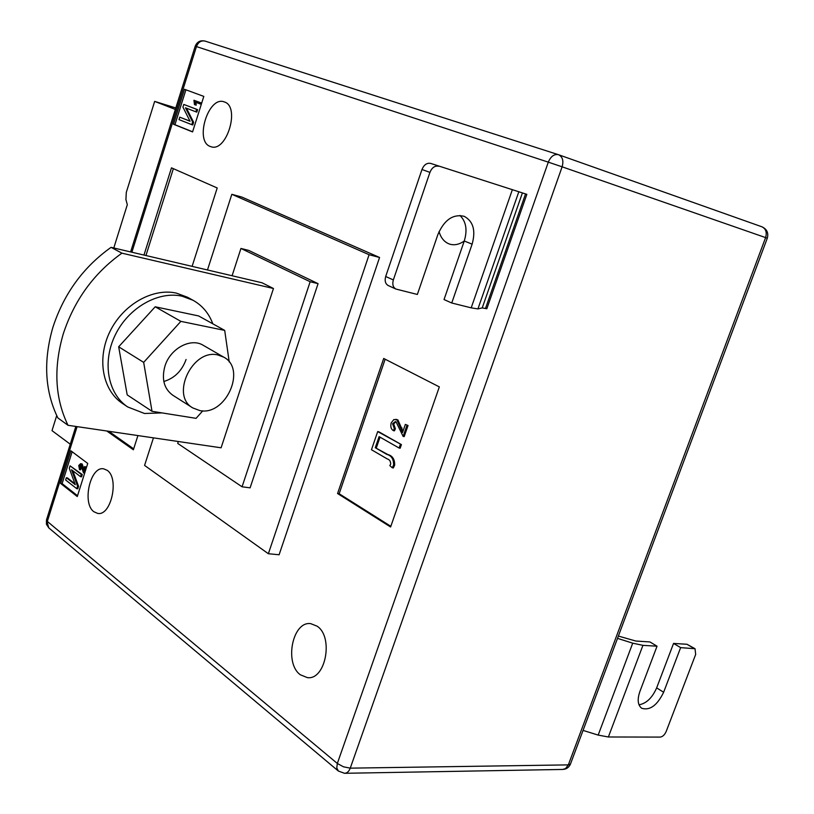 <?xml version="1.0" encoding="UTF-8"?>
<svg xmlns="http://www.w3.org/2000/svg" width="814" height="814" viewBox="0 0 814 814"><rect width="100%" height="100%" fill="white"/><g stroke="black" fill="none" stroke-linecap="round" stroke-linejoin="round"><path stroke-width="1.22" d="M163.889 145.95L163.278 147.904M175.356 109.432L154.66 101.394L126.292 192.409L125.926 199.572L127.31 204.69L113.797 247.985M56.715 415.578L52.015 430.647L70.258 444.21M154.66 101.394L175.814 107.967M300.397 674.816L307.438 677.645C325.651 680.26 333.811 636.894 317.124 626.19L310.745 623.656C292.562 620.797 283.974 663.298 300.397 674.816M439.041 231.603C440.822 237.678 444.047 241.738 448.707 243.762L450.05 244.231C454.68 245.482 459.411 244.404 464.255 241.025M210.216 146.449L210.907 146.693C226.587 152.767 240.578 106.593 224.379 101.954L224.104 101.852C208.394 95.726 194.343 141.158 210.216 146.449M93.925 511.762L97.67 513.4C111.111 516.381 119.526 478.083 107.122 470.299L103.734 468.854C90.313 465.791 81.746 503.408 93.925 511.762M68.01 425.295C54.976 398.341 53.378 367.908 63.238 333.984C74.288 300.193 93.854 273.25 121.917 253.164L273.463 288.502L221.093 447.802L68.01 425.295L57.855 417.918C44.831 391.137 43.173 360.938 52.9 327.33C63.818 293.854 83.201 267.185 111.07 247.344L262.027 282.773L273.463 288.502M207.478 269.973L231.827 194.312L241.962 197.11L379.568 257.478L279.11 554.761L268.366 553.734L369.088 254.721L379.568 257.478M60.623 483.435L77.269 496.55L87.739 463.441L70.879 450.793L60.623 483.435L62.118 483.608L77.534 495.736M184.463 89.275L173.474 124.247L192.572 131.919L203.805 96.398L184.463 89.275M106.776 430.993L133.374 449.786L137.922 435.571M192.114 266.361L217.216 187.973L171.479 167.837L143.976 255.067M390.598 526.984L439.336 386.894L383.699 358.465L337.566 493.528L390.598 526.984M395.879 289.041L388.237 285.551C385.358 283.852 384.513 280.83 385.694 276.495L393.345 279.945C392.155 284.3 392.999 287.332 395.879 289.041L417.358 294.454L437.942 234.401C444.271 219.872 453.011 213.838 464.153 216.3C473.249 221.225 475.905 230.515 472.12 244.159L451.739 303.001L471.194 307.845L477.93 308.913L482.234 307.896L486.823 308.75L526.851 194.343L430.616 163.4L526.851 194.343M121.917 253.164L111.07 247.344M178.317 441.514L177.706 443.406L242.063 486.803L310.154 281.746L318.071 283.648L250.102 487.84L242.063 486.803M232.092 275.753L240.944 248.453L310.154 281.746M231.827 194.312L369.088 254.721M268.366 553.734L144.577 465.415L153.449 437.861M318.071 283.648L248.708 250.397L240.944 248.453M72.141 451.739L62.118 483.608M81.217 463.899L83.343 470.828L84.707 466.524L86.365 467.155L84.514 473.036L83.506 472.903L80.84 465.028L79.324 465.974L80.332 466.096L80.952 468.732L80.515 469.82L79.518 469.688L78.755 465.486L80.647 463.644L82.214 464.021L83.893 469.078M80.952 465.13L80.332 466.096M80.647 463.644L82.214 464.021M66.351 477.737L75.295 484.706L69.302 468.355L70.085 465.852L81.278 474.399L80.555 476.689L71.52 469.759L77.554 486.182L76.76 488.685L65.639 480.006L66.351 477.737L67.348 477.859L74.959 483.781M70.085 465.852L82.285 474.531L81.563 476.821L80.555 476.689M72.843 470.777L78.561 486.304L77.768 488.807L76.76 488.685M185.907 89.805L174.939 124.695L173.474 124.247M174.939 124.695L192.613 131.797M195.228 104.864L194.465 104.579L193.956 100.264L201.506 103.042L201.119 104.273L194.994 102.025L195.228 104.864L196.205 105.169L195.991 102.401M179.772 117.185L190.038 121.225L182.936 107.122L183.781 104.436L196.612 109.341L195.838 111.793L185.47 107.814L192.623 121.968L191.778 124.654L179.009 119.607L179.772 117.185L189.988 121.113M183.781 104.436L197.599 109.646L196.825 112.098L195.838 111.793M186.498 108.201L193.61 122.273L192.755 124.959L191.778 124.654M108.781 431.288L133.669 448.85M173.362 168.671L145.95 255.535M385.144 359.198L339.163 493.742L390.832 526.302M339.163 493.742L337.566 493.528M396.265 419.485L397.914 419.932L402.961 431.308M396.856 419.739L402.543 432.539L405.352 424.42L408.038 425.498L404.202 436.589L403.134 436.416L396.082 421.876L395.35 421.611L392.602 423.728L393.671 423.921L395.38 428.774L394.454 430.82L393.396 430.647C390.995 429.141 390.272 426.546 391.219 422.863L393.864 419.546L397.914 419.932M395.879 421.774L393.671 423.921M378.764 431.766L401.424 444.607L400.173 448.209L399.104 448.036L379.09 436.619L375.274 447.7L387.871 454.548C392.48 455.759 394.749 459.279 394.678 465.109L393.345 467.948L392.267 467.785L389.835 465.567L390.689 464.112C390.679 461.273 389.519 459.534 387.22 458.913L371.469 449.735L377.696 431.593L378.764 431.766M380.026 437.159L376.343 447.873M77.554 486.182L78.561 486.304M81.278 474.399L82.285 474.531M82.784 468.284L83.781 468.416M79.324 465.974L79.945 468.599L80.952 468.732M79.945 468.599L79.518 469.688M84.707 466.524L86.365 467.155M85.368 467.022L83.506 472.903M192.623 121.968L193.61 122.273M196.612 109.341L197.599 109.646M193.956 100.264L201.506 103.042M200.519 102.727L200.132 103.958M375.274 447.7L386.803 454.385C391.412 455.596 393.681 459.116 393.61 464.947L394.678 465.109M393.61 464.947L392.267 467.785M377.696 431.593L401.424 444.607M400.356 444.434L399.104 448.036M400.966 427.828L402.035 428.011M392.602 423.728L394.312 428.591L395.38 428.774M394.312 428.591L393.396 430.647M405.352 424.42L408.038 425.498M406.969 425.315L403.134 436.416M451.739 303.001L444.037 299.552L464.265 240.995C467.562 230.026 466.127 221.51 459.941 215.445M393.345 279.945L429.924 172.375L421.978 169.495C423.992 164.754 426.872 162.719 430.616 163.4M438.583 166.239C434.829 165.557 431.939 167.613 429.924 172.375M385.694 276.495L421.978 169.495M642.928 645.349L608.373 736.985L660.185 737.087C662.657 736.751 664.662 734.869 666.198 731.44L695.675 654.425L695.034 648.727L680.636 647.629L663.634 692.256C657.203 705.423 649.898 710.754 641.707 708.272C637.759 705.158 637.148 699.572 639.885 691.513L657.04 646.204L642.928 645.349L632.722 643.172L617.511 638.369M657.04 646.204L649.938 641.941L635.836 641.045L618.375 636.06M608.373 736.985L598.168 735.093L583.058 730.412M680.636 647.629L673.554 643.426L686.996 644.271L695.034 648.727M673.554 643.426L656.654 687.881C652.268 697.842 646.377 703.479 638.99 704.812M162.098 412.912L144.475 413.481L127.696 406.949L122.385 403.378C102.513 390.282 96.632 358.536 109.951 331.542C123.087 304.467 152.747 287.718 176.445 293.132L187.444 297.222L193.05 300.274C202.299 305.464 208.893 313.319 212.82 323.819M127.696 406.949C107.794 393.834 101.933 361.976 115.323 334.839C128.531 307.631 158.282 290.771 182.031 296.184L193.05 300.274M163.828 381.491C174.481 378.256 181.898 370.919 186.08 359.483M223.728 357.143L203.256 345.319C190.822 337.413 170.095 348.534 164.896 366.259C161.447 379.161 164.062 388.807 172.761 395.207L192.735 407.906L199.796 410.571C225.682 416.239 246.947 368.935 223.728 357.143L217.898 354.975C192.491 348.412 170.146 395.553 192.735 407.906M229.233 361.996L224.695 330.403L180.871 321.367L143.671 362.372L152.015 411.304L196.082 418.345L202.757 410.836M224.695 330.403L198.626 315.944L155.209 306.786L118.671 346.795L127.198 394.892L152.015 411.304M180.871 321.367L155.209 306.786M143.671 362.372L118.671 346.795M77.096 426.628L47.334 521.428L337.332 763.461L548.3 162.149L196.459 46.581L131.878 252.228M130.616 251.933L195.207 46.184L196.459 46.581C198.26 42.135 201.119 40.303 205.036 41.076L558.221 154.619M558.791 154.813L761.924 226.801C765.882 228.754 767.114 232.356 765.608 237.596L562.118 166.819L350.254 768.151L568.335 764.885L765.608 237.596L767.297 238.207C768.701 232.926 766.91 229.121 761.924 226.801L558.628 154.752C562.606 156.797 563.766 160.816 562.118 166.819L548.3 162.149C550.763 156.42 554.11 153.927 558.353 154.66L205.036 41.076C200.356 40.059 197.08 41.768 195.207 46.184M46.49 519.902L48.789 527.889L46.429 524.287L46.469 519.973L75.834 426.444M338.39 771.062L344.526 773.3C347.059 773.198 348.972 771.479 350.254 768.151L343.498 766.819L337.332 763.461L336.772 767.907L338.39 771.062L48.789 527.889M767.297 238.207L570.502 763.949L568.335 764.885L565.588 768.558L562.688 769.444C566.371 769.261 568.966 767.48 570.451 764.081M386.803 454.385L387.871 454.548M485.5 308.414L525.549 193.915M482.234 307.896L522.405 192.949M477.93 308.913L518.711 192.094M471.194 307.845L512.22 190.089M472.12 244.159L464.265 240.995M632.722 643.172L598.168 735.093M694.077 648.443L686.996 644.271M663.634 692.256L656.654 687.881M308.099 677.665L307.438 677.645M344.81 773.29L562.688 769.444M396.835 419.536L395.767 419.342"/></g></svg>

